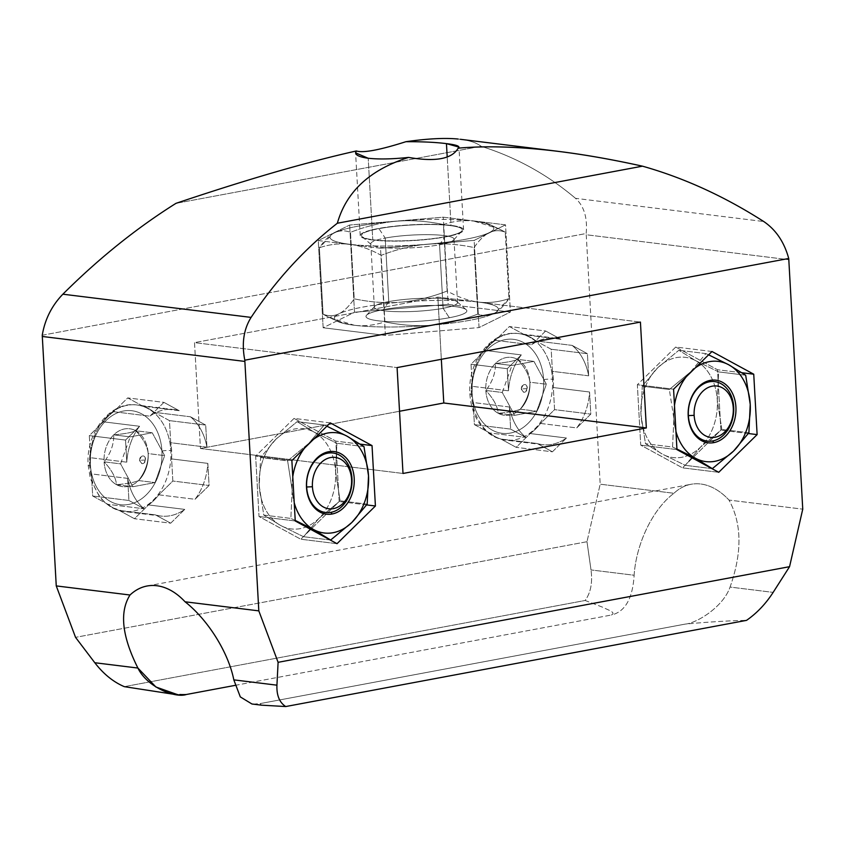 <?xml version="1.0" encoding="UTF-8"?>
<svg xmlns="http://www.w3.org/2000/svg" width="845" height="845" viewBox="0 0 845 845"><rect width="100%" height="100%" fill="white"/><g stroke="black" fill="none" stroke-linecap="round" stroke-linejoin="round"><path stroke-width="0.63" stroke-dasharray="4.22 3.17" d="M586.99 541.708L75.543 637.352L586.99 541.708L600.193 484.196L586.99 541.708L591.014 569.931L586.99 541.708M42.25 335.233L586.166 233.516A50.489 38.057 -83 0 1 586.24 234.752L600.193 484.196L586.24 234.752L788.807 259.711L586.24 234.752A50.489 38.057 -83 0 0 586.166 233.516C587.613 217.852 584.064 206.127 575.508 198.332L763.743 221.527L575.508 198.332C584.064 206.127 587.613 217.852 586.166 233.516L42.25 335.233M441.333 359.315L437.858 297.123L194.519 342.626L200.445 448.494L399.527 411.261L200.445 448.494L403.002 473.464L200.445 448.494L194.519 342.626L397.087 367.586L194.519 342.626L437.858 297.123L640.425 322.082L437.858 297.123L441.333 359.315M90.552 457.715A53.647 40.433 97 0 0 90.521 465.901A53.647 40.433 97 0 0 91.45 473.908L92.686 496.015L107.98 504.328A53.647 40.433 97 0 0 119.177 510.412L134.461 518.724L148.509 504.93A53.647 40.433 97 0 0 158.797 494.821L172.845 481.027L171.609 458.919A53.647 40.433 97 0 0 171.641 450.734A53.647 40.433 97 0 0 170.711 442.727L169.475 420.62L154.191 412.307A53.647 40.433 97 0 0 142.995 406.223L127.701 397.911L113.652 411.716A53.647 40.433 97 0 0 103.365 421.813L89.316 435.608L90.552 457.715A53.647 40.433 97 0 0 90.521 465.901L89.697 465.806A53.647 40.433 -83 0 1 136.816 404.977A53.647 40.433 -83 0 1 170.817 450.638L171.641 450.734A53.647 40.433 97 0 0 170.711 442.727L206.94 447.195A53.647 40.433 97 0 0 190.421 416.775L154.191 412.307A53.647 40.433 97 0 0 142.995 406.223L179.225 410.691A53.647 40.433 97 0 0 173.869 409.54A53.647 40.433 97 0 0 149.882 416.173L113.652 411.716A53.647 40.433 97 0 0 103.365 421.813L139.594 426.281A53.647 40.433 97 0 0 126.782 462.183L90.552 457.715L126.782 462.183L125.546 440.076L139.594 426.281L103.365 421.813L89.316 435.608L125.546 440.076L89.316 435.608L90.552 457.715M472.26 386.334A53.647 40.433 97 0 0 472.239 394.52A53.647 40.433 97 0 0 473.168 402.526L474.404 424.634L489.688 432.946A53.647 40.433 97 0 0 500.884 439.03L516.168 447.343L530.216 433.548A53.647 40.433 97 0 0 540.504 423.44L554.563 409.645L553.327 387.538A53.647 40.433 97 0 0 553.348 379.352A53.647 40.433 97 0 0 552.419 371.346L551.183 349.238L535.899 340.926A53.647 40.433 97 0 0 524.703 334.842L509.408 326.529L495.36 340.334A53.647 40.433 97 0 0 485.072 350.432L471.024 364.227L472.26 386.334A53.647 40.433 97 0 0 472.239 394.52L471.415 394.425A53.647 40.433 -83 0 1 518.534 333.585A53.647 40.433 -83 0 1 552.524 379.257L553.348 379.352A53.647 40.433 97 0 0 552.419 371.346L588.648 375.814A53.647 40.433 97 0 0 572.128 345.394L535.899 340.926A53.647 40.433 97 0 0 524.703 334.842L560.932 339.31A53.647 40.433 97 0 0 555.587 338.158A53.647 40.433 97 0 0 531.589 344.792L495.36 340.334A53.647 40.433 97 0 0 485.072 350.432L521.302 354.9A53.647 40.433 97 0 0 508.489 390.802L472.26 386.334L508.489 390.802L507.253 368.695L521.302 354.9L485.072 350.432L471.024 364.227L507.253 368.695L471.024 364.227L472.26 386.334M124.321 686.658L585.141 600.478C590.729 592.746 592.683 582.564 591.014 569.931C592.683 582.564 590.729 592.746 585.141 600.478L602.665 607.228C607.016 609.636 616.797 612.445 611.4 615.012C625.12 611.791 632.704 598.524 634.13 575.244C636.253 543.229 652.889 508.975 673.951 493.279L600.193 484.196L673.951 493.279A75.744 48.408 79.4 0 1 691.02 484.291A75.744 48.408 79.4 0 1 728.992 500.071A75.744 48.408 -100.6 0 0 673.951 493.279C652.889 508.975 636.253 543.229 634.13 575.244L591.014 569.931L634.13 575.244C632.704 598.524 625.12 611.791 611.4 615.012C616.808 612.445 607.016 609.636 602.665 607.228L585.141 600.478L124.321 686.658M372.772 240.033A51.756 7.922 176.8 0 1 360.224 235.597A51.756 7.922 176.8 0 1 393.685 226.28A51.756 7.922 176.8 0 1 451.029 225.393L447.206 157.096L451.029 225.393A51.756 7.922 -3.2 0 0 378.137 228.551A51.756 7.922 -3.2 0 0 372.772 240.033A51.756 7.922 -3.2 0 0 445.664 236.875A51.756 7.922 -3.2 0 0 451.029 225.393A51.756 7.922 176.8 0 1 463.578 229.819A51.756 7.922 176.8 0 1 430.116 239.135A51.756 7.922 176.8 0 1 372.772 240.033L368.209 158.258L372.772 240.033M444.84 236.769A50.489 7.721 176.8 0 1 373.733 239.853A50.489 7.721 176.8 0 1 378.961 228.657A50.489 7.721 176.8 0 1 450.068 225.573A50.489 7.721 176.8 0 1 444.84 236.769L439.558 244.775A41.658 6.369 176.8 0 1 398.227 248.208A41.658 6.369 176.8 0 1 371.356 244.712A41.658 6.369 176.8 0 1 385.214 238.079L378.961 228.657A50.489 7.721 -3.2 0 0 362.156 236.695A50.489 7.721 -3.2 0 0 394.731 240.92A50.489 7.721 -3.2 0 0 444.84 236.769A50.489 7.721 -3.2 0 0 461.771 231.118A50.489 7.721 -3.2 0 0 436.2 224.612A50.489 7.721 -3.2 0 0 378.961 228.657L385.214 238.079A41.658 6.369 176.8 0 1 432.429 234.741A41.658 6.369 176.8 0 1 453.533 240.117A41.658 6.369 176.8 0 1 439.558 244.775L444.84 236.769M458.074 139.034C468.531 140.08 476.2 142.488 481.09 146.28C515.883 157.17 547.349 174.524 575.508 198.332C547.349 174.524 515.883 157.17 481.09 146.28L175.961 203.349L481.09 146.28C469.883 137.735 444.808 136.214 405.885 141.706M260.102 703.6L685.179 624.106C708.237 621.962 728.686 620.716 746.526 620.367C728.686 620.716 708.237 621.962 685.179 624.106C696.607 623.23 723.204 607.048 730.048 587.064L773.154 592.377L730.048 587.064C742.28 552.619 741.931 523.625 728.992 500.071L802.75 509.155L728.992 500.071C741.931 523.625 742.28 552.619 730.048 587.064C723.204 607.048 696.607 623.23 685.179 624.106L260.102 703.6L261.475 705.163L260.102 703.6L253.099 704.096M235.163 685.369L611.4 615.012L235.163 685.369M330.268 422.88L294.039 418.412L255.644 456.11L291.874 460.578L255.644 456.11L259.024 516.517L300.788 539.226L339.183 501.529L335.803 441.122L294.039 418.412L330.268 422.88M360.361 444.153L335.803 441.122L360.361 444.153M366.656 504.909L339.183 501.529L366.656 504.909M337.018 543.694L300.788 539.226L337.018 543.694M295.254 520.985L259.024 516.517L295.254 520.985M294.039 418.412L255.644 456.11L259.024 516.517L300.788 539.226L339.183 501.529L335.803 441.122L294.039 418.412M280.741 525.537A50.489 38.057 -83 0 1 259.235 485.959A50.489 38.057 -83 0 1 275.914 439.242A50.489 38.057 -83 0 1 314.087 432.101A50.489 38.057 -83 0 1 335.581 471.679A50.489 38.057 -83 0 1 318.914 518.397A50.489 38.057 -83 0 1 280.741 525.537A50.489 38.057 -83 0 1 259.235 485.959L263.788 515.08L280.741 525.537L303.566 536.712L318.914 518.397L340.134 500.81L335.581 471.679L336.912 443.276L314.087 432.101L297.134 421.655L275.914 439.242L260.577 457.557L259.235 485.959L263.788 515.08L290.849 518.418L292.18 490.015L287.627 460.895L260.577 457.557L259.235 485.959A50.489 38.057 -83 0 1 275.914 439.242L260.577 457.557L287.627 460.895L308.847 443.298L324.195 424.982L297.134 421.655L275.914 439.242A50.489 38.057 -83 0 1 314.087 432.101L297.134 421.655L324.195 424.982L326.878 426.207L324.195 424.982L308.847 443.298A50.489 38.057 97 0 0 304.601 448.082A50.489 38.057 97 0 1 308.847 443.298A50.489 38.057 97 0 1 313.527 439.315A50.489 38.057 97 0 0 308.847 443.298L287.627 460.895L292.18 490.015A50.489 38.057 97 0 0 294.24 502.796A50.489 38.057 97 0 1 292.18 490.015L290.849 518.418L263.788 515.08L280.741 525.537L303.566 536.712L318.914 518.397L340.134 500.81L335.581 471.679L336.912 443.276L314.087 432.101A50.489 38.057 -83 0 1 335.581 471.679A50.489 38.057 -83 0 1 318.914 518.397A50.489 38.057 -83 0 1 280.741 525.537M363.973 446.614L336.912 443.276L363.973 446.614M367.184 504.138L340.134 500.81L367.184 504.138M330.226 539.997L303.566 536.712L330.226 539.997M295.222 520.425L290.849 518.418L295.222 520.425M292.782 476.738A50.489 38.057 97 0 0 292.18 490.015A50.489 38.057 97 0 1 292.782 476.738M711.976 351.499L675.746 347.031L637.352 384.728L673.581 389.196L637.352 384.728L640.732 445.135L682.496 467.845L720.891 430.147L717.511 369.74L675.746 347.031L711.976 351.499M742.068 372.761L717.511 369.74L742.068 372.761M748.364 433.527L720.891 430.147L748.364 433.527M718.725 472.313L682.496 467.845L718.725 472.313M676.961 449.603L640.732 445.135L676.961 449.603M675.746 347.031L637.352 384.728L640.732 445.135L682.496 467.845L720.891 430.147L717.511 369.74L675.746 347.031M695.794 360.72A50.489 38.057 -83 0 1 717.289 400.298A50.489 38.057 -83 0 1 700.621 447.016A50.489 38.057 -83 0 1 662.448 454.156A50.489 38.057 -83 0 1 640.954 414.578A50.489 38.057 -83 0 1 657.621 367.86A50.489 38.057 -83 0 1 695.794 360.72A50.489 38.057 -83 0 1 717.289 400.298L718.63 371.895L695.794 360.72L678.841 350.274L657.621 367.86L642.284 386.176L640.954 414.578L645.495 443.699L662.448 454.156L685.274 465.331L700.621 447.016L721.841 429.429L717.289 400.298L718.63 371.895L745.681 375.233L718.63 371.895L695.794 360.72L678.841 350.274L657.621 367.86L642.284 386.176L640.954 414.578L645.495 443.699L662.448 454.156L685.274 465.331L700.621 447.016L721.841 429.429L717.289 400.298A50.489 38.057 -83 0 1 700.621 447.016A50.489 38.057 -83 0 1 662.448 454.156A50.489 38.057 -83 0 1 640.954 414.578A50.489 38.057 -83 0 1 657.621 367.86A50.489 38.057 -83 0 1 695.794 360.72M748.892 432.756L721.841 429.429L748.892 432.756M711.934 468.616L685.274 465.331L711.934 468.616M676.929 449.044L672.557 447.037L645.495 443.699L672.557 447.037L673.887 418.634L669.335 389.503L642.284 386.176L669.335 389.503L690.555 371.916L705.902 353.601L678.841 350.274L705.902 353.601L708.585 354.826L705.902 353.601L690.555 371.916A50.489 38.057 97 0 0 686.309 376.701A50.489 38.057 97 0 1 690.555 371.916A50.489 38.057 97 0 1 695.234 367.934A50.489 38.057 97 0 0 690.555 371.916L669.335 389.503L673.887 418.634A50.489 38.057 97 0 0 675.947 431.415A50.489 38.057 97 0 1 673.887 418.634A50.489 38.057 97 0 1 674.49 405.357A50.489 38.057 97 0 0 673.887 418.634L672.557 447.037L676.929 449.044M173.89 694.284L186.322 694.505L167.025 693.523M439.558 244.775A41.658 6.369 -3.2 0 0 453.976 239.103A41.658 6.369 -3.2 0 0 429.545 234.678A41.658 6.369 -3.2 0 0 385.214 238.079L388.763 301.602A41.658 6.369 176.8 0 1 433.094 298.2A41.658 6.369 176.8 0 1 457.536 302.626A41.658 6.369 176.8 0 1 443.107 308.298L439.558 244.775L443.107 308.298A41.658 6.369 176.8 0 1 398.787 311.699A41.658 6.369 176.8 0 1 374.346 307.274A41.658 6.369 176.8 0 1 388.763 301.602L385.214 238.079A41.658 6.369 -3.2 0 0 370.797 243.751A41.658 6.369 -3.2 0 0 395.228 248.176A41.658 6.369 -3.2 0 0 439.558 244.775M449.36 317.731A50.489 7.721 176.8 0 1 392.133 321.776A50.489 7.721 176.8 0 1 366.55 315.259A50.489 7.721 176.8 0 1 383.493 309.608L388.763 301.602A41.658 6.369 -3.2 0 0 374.789 306.27A41.658 6.369 -3.2 0 0 395.893 311.636A41.658 6.369 -3.2 0 0 443.107 308.298L449.36 317.731A50.489 7.721 176.8 0 1 378.254 320.815A50.489 7.721 176.8 0 1 383.493 309.608A50.489 7.721 176.8 0 1 454.599 306.534A50.489 7.721 176.8 0 1 449.36 317.731L443.107 308.298A41.658 6.369 -3.2 0 0 456.976 301.676A41.658 6.369 -3.2 0 0 430.105 298.179A41.658 6.369 -3.2 0 0 388.763 301.602L383.493 309.608A50.489 7.721 176.8 0 1 433.591 305.457A50.489 7.721 176.8 0 1 466.165 309.692A50.489 7.721 176.8 0 1 449.36 317.731M354.404 325.272A82.049 12.548 -3.2 0 0 431.763 325.188A82.049 12.548 -3.2 0 0 493.797 313.579A82.049 12.548 -3.2 0 0 478.45 302.077A82.049 12.548 -3.2 0 0 401.09 302.161A82.049 12.548 -3.2 0 0 339.056 313.759A82.049 12.548 -3.2 0 0 354.404 325.272C364.448 326.434 374.61 325.293 384.897 321.85C401.132 325.272 416.754 326.392 431.763 325.188A82.049 12.548 176.8 0 1 354.404 325.272C364.448 326.434 374.61 325.293 384.897 321.85L381.179 255.348C370.363 249.296 359.928 245.62 349.872 244.311C339.901 243.138 329.73 244.279 319.378 247.733L323.096 314.234C333.986 320.308 344.422 323.984 354.404 325.272A82.049 12.548 176.8 0 1 337.694 321.449A82.049 12.548 176.8 0 1 339.056 313.759C333.997 316.188 328.673 316.347 323.096 314.234L319.378 247.733L332.634 233.854L334.536 232.797A82.049 12.548 176.8 0 1 396.558 221.2A82.049 12.548 176.8 0 1 473.929 221.115A82.049 12.548 176.8 0 1 489.266 232.629A82.049 12.548 176.8 0 1 427.243 244.226C412.233 245.536 396.886 249.243 381.179 255.348C370.363 249.296 359.928 245.62 349.872 244.311A82.049 12.548 -3.2 0 0 427.243 244.226A82.049 12.548 176.8 0 1 349.872 244.311A82.049 12.548 176.8 0 1 334.536 232.797A82.049 12.548 -3.2 0 0 332.793 233.759A82.049 12.548 -3.2 0 0 349.872 244.311C339.901 243.138 329.73 244.279 319.378 247.733C324.427 240.35 329.476 235.375 334.536 232.797C339.563 230.368 344.887 230.21 350.506 232.322L354.224 298.824C349.133 306.239 344.084 311.213 339.056 313.759A82.049 12.548 176.8 0 1 401.09 302.161C385.975 303.355 370.353 302.246 354.224 298.824L350.506 232.322C366.107 226.249 381.454 222.541 396.558 221.2A82.049 12.548 -3.2 0 0 334.536 232.797C339.563 230.368 344.887 230.21 350.506 232.322C366.107 226.249 381.454 222.541 396.558 221.2C411.568 219.996 427.19 221.105 443.435 224.538L447.153 291.029C431.446 297.134 416.089 300.852 401.09 302.161A82.049 12.548 176.8 0 1 478.45 302.077C468.405 300.767 457.969 297.081 447.153 291.029L443.435 224.538C453.723 221.084 463.884 219.943 473.929 221.115A82.049 12.548 -3.2 0 0 396.558 221.2C411.568 219.996 427.19 221.105 443.435 224.538C453.723 221.084 463.884 219.943 473.929 221.115C483.91 222.393 494.346 226.08 505.236 232.153L508.954 298.644C498.592 302.109 488.431 303.249 478.45 302.077A82.049 12.548 176.8 0 1 495.54 312.618A82.049 12.548 176.8 0 1 493.797 313.579C498.846 311.013 503.905 306.027 508.954 298.644L505.236 232.153C499.648 230.03 494.325 230.189 489.266 232.629A82.049 12.548 -3.2 0 0 490.639 224.939A82.049 12.548 -3.2 0 0 473.929 221.115L498.497 228.699L505.236 232.153C499.648 230.03 494.325 230.189 489.266 232.629C484.248 235.163 479.189 240.149 474.108 247.564L477.826 314.055C483.446 316.178 488.759 316.019 493.797 313.579A82.049 12.548 176.8 0 1 431.763 325.188C446.868 323.846 462.226 320.139 477.826 314.055L474.108 247.564C457.969 244.142 442.347 243.033 427.243 244.226A82.049 12.548 -3.2 0 0 489.266 232.629C484.248 235.163 479.189 240.149 474.108 247.564C457.969 244.142 442.347 243.033 427.243 244.226C412.233 245.536 396.886 249.243 381.179 255.348L384.897 321.85C401.132 325.272 416.754 326.392 431.763 325.188C446.868 323.846 462.226 320.139 477.826 314.055C483.446 316.178 488.759 316.019 493.797 313.579L495.688 312.523L508.954 298.644C498.592 302.109 488.431 303.249 478.45 302.077C468.405 300.767 457.969 297.081 447.153 291.029C431.446 297.134 416.089 300.852 401.09 302.161C385.975 303.355 370.353 302.246 354.224 298.824C349.133 306.239 344.084 311.213 339.056 313.759C333.997 316.188 328.673 316.347 323.096 314.234L329.835 317.678L354.404 325.272M318.269 240.561L380.525 248.24L474.161 240.381L505.532 224.854L443.276 217.186L349.64 225.034L318.269 240.561L323.149 327.754L385.394 335.423L380.525 248.24L318.269 240.561L349.64 225.034L443.276 217.186L505.532 224.854L510.401 312.048L448.156 304.38L354.509 312.228L323.149 327.754L385.394 335.423L479.041 327.575L510.401 312.048L448.156 304.38L443.276 217.186L448.156 304.38L354.509 312.228L349.64 225.034L354.509 312.228L323.149 327.754L318.269 240.561M505.532 224.854L474.161 240.381L479.041 327.575L510.401 312.048L505.532 224.854M474.161 240.381L380.525 248.24L385.394 335.423L479.041 327.575L474.161 240.381M171.609 458.919A53.647 40.433 97 0 0 171.641 450.734L170.817 450.638A53.647 40.433 -83 0 1 123.697 511.468A53.647 40.433 -83 0 1 89.697 465.806L90.521 465.901A53.647 40.433 97 0 0 91.45 473.908L127.679 478.376A53.647 40.433 97 0 0 144.21 508.796L107.98 504.328A53.647 40.433 97 0 0 119.177 510.412L155.406 514.88A53.647 40.433 97 0 0 160.751 516.031A53.647 40.433 97 0 0 184.738 509.398L148.509 504.93A53.647 40.433 97 0 0 158.797 494.821L195.026 499.289A53.647 40.433 97 0 0 207.849 463.387L171.609 458.919L207.849 463.387L209.085 485.495L195.026 499.289L158.797 494.821L172.845 481.027L209.085 485.495L172.845 481.027L171.609 458.919M161.923 451.019A47.341 35.68 -83 0 1 128.757 504.423A47.341 35.68 -83 0 1 90.352 464.401A6.316 0.961 -3.2 0 0 88.176 465.268A6.316 0.961 -3.2 0 0 89.697 465.806A53.647 40.433 97 0 0 123.697 511.468A53.647 40.433 97 0 0 170.817 450.638A6.316 0.961 -3.2 0 0 161.923 451.019A47.341 35.68 -83 0 1 128.757 504.423A47.341 35.68 -83 0 1 90.352 464.401A47.341 35.68 -83 0 1 123.528 411.008A47.341 35.68 -83 0 1 161.923 451.019A6.316 0.961 176.8 0 1 170.817 450.638A53.647 40.433 97 0 0 136.816 404.977A53.647 40.433 97 0 0 89.697 465.806A6.316 0.961 176.8 0 1 88.176 465.268A6.316 0.961 176.8 0 1 90.352 464.401A47.341 35.68 -83 0 1 123.528 411.008A47.341 35.68 -83 0 1 161.923 451.019M113.726 434.858A29.152 21.97 97 0 0 104.104 461.835A29.152 21.97 97 0 0 116.515 484.681A29.152 21.97 97 0 0 138.548 480.562A29.152 21.97 97 0 0 148.181 453.585A29.152 21.97 97 0 0 135.77 430.739A29.152 21.97 97 0 0 113.726 434.858C113.938 444.269 110.727 453.269 104.104 461.835A29.152 21.97 -83 0 1 113.726 434.858C113.938 444.269 110.727 453.269 104.104 461.835L120.571 463.863L130.193 436.886L113.726 434.858L130.193 436.886L152.237 432.767L164.648 455.624L155.026 482.59L132.982 486.709L120.571 463.863L104.104 461.835C111.656 469.873 115.797 477.488 116.515 484.681L132.982 486.709L116.515 484.681A29.152 21.97 -83 0 1 104.104 461.835C111.656 469.873 115.797 477.488 116.515 484.681C127.278 483.731 134.63 482.358 138.548 480.562L155.026 482.59L138.548 480.562A29.152 21.97 -83 0 1 116.515 484.681C127.278 483.731 134.63 482.358 138.548 480.562C145.182 471.996 148.393 463.007 148.181 453.585L164.648 455.624L148.181 453.585A29.152 21.97 -83 0 1 138.548 480.562C145.182 471.996 148.393 463.007 148.181 453.585C147.463 446.392 143.323 438.777 135.77 430.739L152.237 432.767L135.77 430.739A29.152 21.97 -83 0 1 148.181 453.585C147.463 446.392 143.323 438.777 135.77 430.739C131.841 432.534 124.49 433.907 113.726 434.858A29.152 21.97 -83 0 1 135.77 430.739C131.841 432.534 124.49 433.907 113.726 434.858M130.193 436.886L152.237 432.767L164.648 455.624L155.026 482.59L132.982 486.709L120.571 463.863L130.193 436.886M145.562 459.194A3.908 2.947 97 0 0 142.393 455.888A3.908 2.947 97 0 0 139.657 460.293A3.908 2.947 97 0 0 142.826 463.599A3.908 2.947 97 0 0 145.562 459.194L145.16 460.06L139.657 460.293C141.347 454.959 143.312 454.589 145.562 459.194C143.872 464.528 141.907 464.898 139.657 460.293L145.16 460.06L145.562 459.194M127.679 478.376L91.45 473.908L92.686 496.015L128.926 500.483L127.679 478.376A53.647 40.433 97 0 0 144.21 508.796L128.926 500.483L92.686 496.015L107.98 504.328L144.21 508.796L128.926 500.483L127.679 478.376M155.406 514.88L119.177 510.412L134.461 518.724L170.69 523.192L155.406 514.88A53.647 40.433 97 0 0 184.738 509.398L170.69 523.192L134.461 518.724L148.509 504.93L184.738 509.398L170.69 523.192L155.406 514.88M195.026 499.289A53.647 40.433 97 0 0 207.849 463.387L209.085 485.495L195.026 499.289M206.94 447.195L170.711 442.727L169.475 420.62L205.705 425.088L206.94 447.195A53.647 40.433 97 0 0 190.421 416.775L205.705 425.088L169.475 420.62L154.191 412.307L190.421 416.775L205.705 425.088L206.94 447.195M179.225 410.691L142.995 406.223L127.701 397.911L163.93 402.378L179.225 410.691A53.647 40.433 97 0 0 149.882 416.173L163.93 402.378L127.701 397.911L113.652 411.716L149.882 416.173L163.93 402.378L179.225 410.691M139.594 426.281A53.647 40.433 97 0 0 126.782 462.183L125.546 440.076L139.594 426.281M553.327 387.538A53.647 40.433 97 0 0 553.348 379.352L552.524 379.257A53.647 40.433 -83 0 1 505.405 440.087A53.647 40.433 -83 0 1 471.415 394.425L472.239 394.52A53.647 40.433 97 0 0 473.168 402.526L509.398 406.994A53.647 40.433 97 0 0 525.917 437.414L489.688 432.946A53.647 40.433 97 0 0 500.884 439.03L537.114 443.498A53.647 40.433 97 0 0 542.458 444.65A53.647 40.433 97 0 0 566.446 438.016L530.216 433.548A53.647 40.433 97 0 0 540.504 423.44L576.744 427.908A53.647 40.433 97 0 0 589.556 392.006L553.327 387.538L589.556 392.006L590.792 414.113L576.744 427.908L540.504 423.44L554.563 409.645L590.792 414.113L554.563 409.645L553.327 387.538M543.631 379.637A47.341 35.68 -83 0 1 510.464 433.041A47.341 35.68 -83 0 1 472.07 393.02A6.316 0.961 -3.2 0 0 469.883 393.886A6.316 0.961 -3.2 0 0 471.415 394.425A53.647 40.433 97 0 0 505.405 440.087A53.647 40.433 97 0 0 552.524 379.257A6.316 0.961 -3.2 0 0 543.631 379.637A47.341 35.68 -83 0 1 510.464 433.041A47.341 35.68 -83 0 1 472.07 393.02A47.341 35.68 -83 0 1 505.236 339.627A47.341 35.68 -83 0 1 543.631 379.637A6.316 0.961 176.8 0 1 552.524 379.257A53.647 40.433 97 0 0 518.534 333.585A53.647 40.433 97 0 0 471.415 394.425A6.316 0.961 176.8 0 1 469.883 393.886A6.316 0.961 176.8 0 1 472.07 393.02A47.341 35.68 -83 0 1 505.236 339.627A47.341 35.68 -83 0 1 543.631 379.637M495.434 363.477A29.152 21.97 97 0 0 485.812 390.453A29.152 21.97 97 0 0 498.223 413.3A29.152 21.97 97 0 0 520.266 409.181A29.152 21.97 97 0 0 529.889 382.204A29.152 21.97 97 0 0 517.478 359.357A29.152 21.97 97 0 0 495.434 363.477C495.645 372.888 492.445 381.877 485.812 390.453A29.152 21.97 -83 0 1 495.434 363.477C495.645 372.888 492.445 381.877 485.812 390.453L502.279 392.481L511.912 365.505L495.434 363.477L511.912 365.505L533.945 361.385L546.356 384.243L536.733 411.209L514.689 415.328L502.279 392.481L485.812 390.453C493.364 398.491 497.504 406.107 498.223 413.3L514.689 415.328L498.223 413.3A29.152 21.97 -83 0 1 485.812 390.453C493.364 398.491 497.504 406.107 498.223 413.3C508.986 412.349 516.337 410.976 520.266 409.181L536.733 411.209L520.266 409.181A29.152 21.97 -83 0 1 498.223 413.3C508.986 412.349 516.337 410.976 520.266 409.181C526.889 400.614 530.1 391.615 529.889 382.204L546.356 384.243L529.889 382.204A29.152 21.97 -83 0 1 520.266 409.181C526.889 400.614 530.1 391.615 529.889 382.204C529.171 375.011 525.03 367.395 517.478 359.357L533.945 361.385L517.478 359.357A29.152 21.97 -83 0 1 529.889 382.204C529.171 375.011 525.03 367.395 517.478 359.357C513.549 361.153 506.208 362.526 495.434 363.477A29.152 21.97 -83 0 1 517.478 359.357C513.549 361.153 506.208 362.526 495.434 363.477M511.912 365.505L533.945 361.385L546.356 384.243L536.733 411.209L514.689 415.328L502.279 392.481L511.912 365.505M527.269 387.802A3.908 2.947 97 0 0 524.101 384.507A3.908 2.947 97 0 0 521.365 388.911A3.908 2.947 97 0 0 524.534 392.217A3.908 2.947 97 0 0 527.269 387.802L526.868 388.668L521.365 388.911C523.055 383.567 525.02 383.207 527.269 387.802C525.579 393.147 523.615 393.516 521.365 388.911L526.868 388.668L527.269 387.802M509.398 406.994L473.168 402.526L474.404 424.634L510.633 429.102L509.398 406.994A53.647 40.433 97 0 0 525.917 437.414L510.633 429.102L474.404 424.634L489.688 432.946L525.917 437.414L510.633 429.102L509.398 406.994M537.114 443.498L500.884 439.03L516.168 447.343L552.398 451.811L537.114 443.498A53.647 40.433 97 0 0 566.446 438.016L552.398 451.811L516.168 447.343L530.216 433.548L566.446 438.016L552.398 451.811L537.114 443.498M576.744 427.908A53.647 40.433 97 0 0 589.556 392.006L590.792 414.113L576.744 427.908M588.648 375.814L552.419 371.346L551.183 349.238L587.412 353.706L588.648 375.814A53.647 40.433 97 0 0 572.128 345.394L587.412 353.706L551.183 349.238L535.899 340.926L572.128 345.394L587.412 353.706L588.648 375.814M560.932 339.31L524.703 334.842L509.408 326.529L545.648 330.997L560.932 339.31A53.647 40.433 97 0 0 531.589 344.792L545.648 330.997L509.408 326.529L495.36 340.334L531.589 344.792L545.648 330.997L560.932 339.31M521.302 354.9A53.647 40.433 97 0 0 508.489 390.802L507.253 368.695L521.302 354.9M360.224 235.597L355.597 152.871M463.578 229.819L458.951 147.093M147.083 586.007L691.02 484.291M362.156 236.695L371.356 244.712M461.771 231.118L453.533 240.117M453.976 239.103L457.536 302.626M370.797 243.751L374.346 307.274M366.55 315.259L374.789 306.27M490.639 224.939L498.867 228.879M329.465 317.509L337.694 321.449M466.165 309.692L456.976 301.676M160.751 516.031L123.697 511.468L110.875 507.148L100.122 497.969L90.341 478.671L88.176 465.268C85.482 432.872 110.452 400.752 136.816 404.977L173.869 409.54M542.458 444.65L505.405 440.087C496.173 438.83 488.315 434.33 481.83 426.577C474.679 417.683 470.686 406.783 469.883 393.886C467.19 361.491 492.16 329.37 518.534 333.585L555.587 338.158"/><path stroke-width="1.27" d="M176.573 694.706L124.321 686.658C113.367 682.01 103.523 674.035 94.798 662.734L75.543 637.352L56.256 585.912L42.303 336.468A50.489 38.057 -83 0 1 42.25 335.233C44.922 319.347 51.788 305.668 62.868 294.197L251.102 317.403C243.645 329.307 241.554 343.577 244.807 360.192A50.489 38.057 97 0 0 244.87 361.428L42.303 336.468L56.256 585.912L75.543 637.352L94.798 662.734C103.523 674.035 113.367 682.01 124.321 686.658L173.89 694.284M443.783 402.991L441.333 359.315L443.783 402.991L646.34 427.95L403.002 473.464L397.087 367.586L640.425 322.082L646.34 427.95L403.002 473.464L397.087 367.586L640.425 322.082L646.34 427.95L443.783 402.991L399.527 411.261L443.783 402.991M405.885 141.706C422.141 141.622 435.661 142.266 446.456 143.629L447.206 157.096L446.456 143.629C456.754 144.865 460.652 146.375 458.159 148.15C507.507 143.935 568.949 149.945 642.485 166.169C610.037 158.987 579.818 153.79 551.806 150.59C516.654 146.586 485.442 145.773 458.159 148.15C452.075 158.976 435.555 162.06 408.61 157.413C370.068 169.644 346.313 191.583 337.345 223.238L642.485 166.169C683.964 177.883 724.387 196.336 763.743 221.527C724.387 196.336 683.964 177.883 642.485 166.169L337.345 223.238C304.601 248.831 275.85 280.223 251.102 317.403C243.645 329.307 241.554 343.577 244.807 360.192L788.723 258.486C784.244 242.092 775.921 229.766 763.743 221.527C775.921 229.766 784.244 242.092 788.723 258.486A50.489 38.057 97 0 1 788.807 259.711L802.75 509.155L788.807 259.711A50.489 38.057 97 0 0 788.723 258.486L244.807 360.192A50.489 38.057 97 0 0 244.87 361.428L258.813 610.872L278.1 662.322L789.557 566.678L773.154 592.377C765.707 603.89 756.835 613.216 746.526 620.367L285.716 706.547L261.485 705.163L285.716 706.547C279.463 702.491 276.537 695.361 276.938 685.179L278.1 662.322L789.557 566.678L773.154 592.377C765.707 603.89 756.835 613.216 746.526 620.367L285.716 706.547C279.463 702.491 276.537 695.361 276.938 685.179L233.822 679.866L276.938 685.179L278.1 662.322L258.813 610.872L185.055 601.788C207.997 619.786 228.382 652.414 233.822 679.866L240.307 696.903L251.937 703.991L240.307 696.903L233.822 679.866C228.382 652.414 207.997 619.786 185.055 601.788A75.744 48.408 -100.6 0 0 147.083 586.007A75.744 48.408 -100.6 0 0 130.014 595.007C119.335 611.907 121.965 636.253 137.904 668.046L94.798 662.734L137.904 668.046C121.965 636.253 119.335 611.907 130.014 595.007L56.256 585.912L130.014 595.007A75.744 48.408 79.4 0 1 185.055 601.788L258.813 610.872L244.87 361.428L42.303 336.468A50.489 38.057 -83 0 1 42.25 335.233C44.922 319.347 51.788 305.668 62.868 294.197C98.812 258.401 136.51 228.118 175.961 203.349C247.236 179.372 307.369 161.913 356.347 150.97C353.939 154.381 357.9 156.811 368.209 158.258C378.982 159.409 392.46 159.124 408.61 157.413C370.068 169.644 346.313 191.583 337.345 223.238C304.601 248.831 275.85 280.223 251.102 317.403L62.868 294.197C98.812 258.401 136.51 228.118 175.961 203.349C247.236 179.372 307.369 161.913 356.347 150.97L355.597 152.871L368.209 158.258C378.982 159.409 392.46 159.124 408.61 157.413C435.555 162.06 452.075 158.976 458.159 148.15L458.951 147.083L446.456 143.629C435.661 142.266 422.141 141.622 405.885 141.706C379.669 150.051 363.16 153.135 356.347 150.97C363.16 153.135 379.669 150.051 405.885 141.706C427.496 138.633 444.892 137.746 458.074 139.034M137.904 668.046C146.924 686.932 175.063 698.393 186.322 694.505L235.163 685.369L186.322 694.505L178.189 694.865L155.902 686.996L137.904 668.046M789.557 566.678L802.75 509.155L789.557 566.678M291.874 460.578L330.268 422.88L372.032 445.59L375.412 505.997L337.018 543.694L295.254 520.985L291.874 460.578L330.268 422.88L372.032 445.59L360.361 444.153L372.032 445.59L375.412 505.997L366.656 504.909L375.412 505.997L337.018 543.694L295.254 520.985L291.874 460.578M673.581 389.196L711.976 351.499L753.74 374.208L757.12 434.605L718.725 472.313L676.961 449.603L673.581 389.196L711.976 351.499L753.74 374.208L742.068 372.761L753.74 374.208L757.12 434.605L748.364 433.527L757.12 434.605L718.725 472.313L676.961 449.603L673.581 389.196M326.878 426.207L347.02 436.168L363.973 446.614L368.515 475.746L367.184 504.138L351.847 522.453L330.627 540.05L313.675 529.593L295.222 520.425L313.675 529.593A50.489 38.057 97 0 0 351.847 522.453A50.489 38.057 97 0 0 368.515 475.746A50.489 38.057 97 0 0 347.02 436.168A50.489 38.057 97 0 0 313.527 439.315A50.489 38.057 97 0 1 347.02 436.168L363.973 446.614L368.515 475.746A50.489 38.057 97 0 0 347.02 436.168L326.878 426.207M294.24 502.796A50.489 38.057 97 0 0 313.675 529.593A50.489 38.057 97 0 0 351.847 522.453A50.489 38.057 97 0 0 368.515 475.746L367.184 504.138L351.847 522.453L330.627 540.05L313.675 529.593A50.489 38.057 97 0 1 294.24 502.796M304.601 448.082A50.489 38.057 97 0 0 292.782 476.738A50.489 38.057 97 0 1 304.601 448.082M332.085 514.013A31.561 23.787 -83 0 1 306.492 487.343A31.561 23.787 -83 0 1 328.61 451.737A31.561 23.787 -83 0 1 354.203 478.418A31.561 23.787 -83 0 1 332.085 514.013L330.976 512.334A29.976 22.593 -83 0 1 306.65 486.995A29.976 22.593 -83 0 1 327.67 453.173L328.61 451.737A31.561 23.787 97 0 0 306.492 487.343A31.561 23.787 97 0 0 332.085 514.013A31.561 23.787 97 0 0 354.203 478.418A31.561 23.787 97 0 0 328.61 451.737L327.67 453.173A29.976 22.593 -83 0 1 351.985 478.513L351.562 479.421A25.878 19.509 97 0 0 330.564 457.546A25.878 19.509 97 0 0 312.428 486.741L306.65 486.995A29.976 22.593 -83 0 1 327.67 453.173A29.976 22.593 -83 0 1 351.985 478.513A29.976 22.593 -83 0 1 330.976 512.334L332.085 514.013M330.976 512.334A29.976 22.593 -83 0 1 306.65 486.995L312.428 486.741A25.878 19.509 97 0 0 333.426 508.616A25.878 19.509 97 0 0 351.562 479.421L351.985 478.513A29.976 22.593 -83 0 1 330.976 512.334M312.428 486.741A25.878 19.509 -83 0 1 330.564 457.546A25.878 19.509 -83 0 1 351.562 479.421A25.878 19.509 -83 0 1 333.426 508.616A25.878 19.509 -83 0 1 312.428 486.741M745.681 375.233L750.233 404.354L748.892 432.756L733.555 451.072L712.335 468.658L695.382 458.212L676.929 449.044L695.382 458.212A50.489 38.057 97 0 0 733.555 451.072A50.489 38.057 97 0 0 750.233 404.354A50.489 38.057 97 0 0 728.728 364.776L745.681 375.233L750.233 404.354A50.489 38.057 97 0 0 728.728 364.776L745.681 375.233M708.585 354.826L728.728 364.776A50.489 38.057 97 0 0 695.234 367.934A50.489 38.057 97 0 1 728.728 364.776L708.585 354.826M686.309 376.701A50.489 38.057 97 0 0 674.49 405.357A50.489 38.057 97 0 1 686.309 376.701M675.947 431.415A50.489 38.057 97 0 0 695.382 458.212A50.489 38.057 97 0 0 733.555 451.072A50.489 38.057 97 0 0 750.233 404.354L748.892 432.756L733.555 451.072L712.335 468.658L695.382 458.212A50.489 38.057 97 0 1 675.947 431.415M710.318 380.356A31.561 23.787 -83 0 1 735.91 407.036A31.561 23.787 -83 0 1 713.803 442.632A31.561 23.787 -83 0 1 688.2 415.962A31.561 23.787 -83 0 1 710.318 380.356L709.377 381.792A29.976 22.593 -83 0 1 733.692 407.132A29.976 22.593 -83 0 1 712.684 440.953L713.803 442.632A31.561 23.787 97 0 0 735.91 407.036A31.561 23.787 97 0 0 710.318 380.356A31.561 23.787 97 0 0 688.2 415.962A31.561 23.787 97 0 0 713.803 442.632L712.684 440.953A29.976 22.593 -83 0 1 688.369 415.603A29.976 22.593 -83 0 1 709.377 381.792A29.976 22.593 -83 0 1 733.692 407.132L733.27 408.04A25.878 19.509 97 0 0 712.282 386.165A25.878 19.509 97 0 0 694.146 415.36L688.369 415.603L694.146 415.36A25.878 19.509 97 0 0 715.134 437.235A25.878 19.509 97 0 0 733.27 408.04L733.692 407.132A29.976 22.593 -83 0 1 712.684 440.953A29.976 22.593 -83 0 1 688.369 415.603A29.976 22.593 -83 0 1 709.377 381.792L710.318 380.356M694.146 415.36A25.878 19.509 -83 0 1 712.282 386.165A25.878 19.509 -83 0 1 733.27 408.04A25.878 19.509 -83 0 1 715.134 437.235A25.878 19.509 -83 0 1 694.146 415.36M558.027 151.318L460.335 139.288M251.926 703.991L261.485 705.163"/></g></svg>
